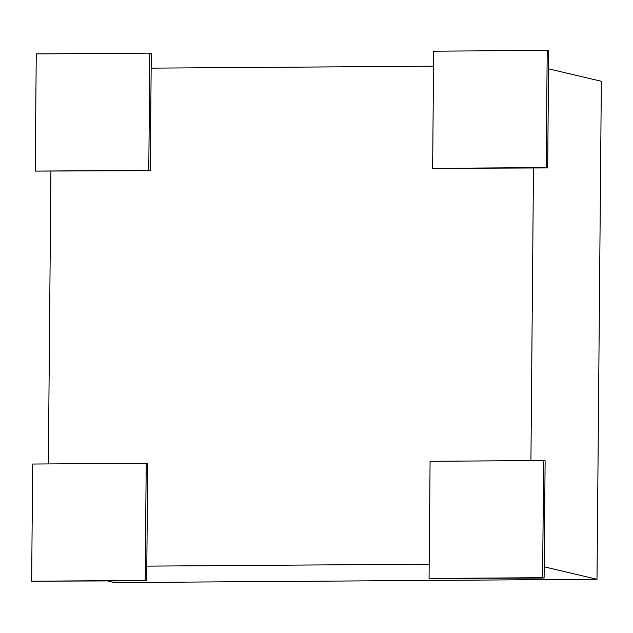 <?xml version="1.0" encoding="UTF-8"?>
<svg xmlns="http://www.w3.org/2000/svg" width="633" height="633" viewBox="0 0 633 633"><rect width="100%" height="100%" fill="white"/><g stroke="black" fill="none" stroke-linecap="round" stroke-linejoin="round"><path stroke-width="0.95" d="M548.542 68.831L601.35 81.277L597.006 579.274L114.431 582.597L107.847 581.047M433.534 66.188L151.16 68.142M50.909 171.353L48.361 463.934M544.198 566.828L597.006 579.274M146.816 566.131L429.19 564.185M530.929 460.602L533.484 168.022M547.213 50.403L546.192 167.571L547.68 167.927L548.7 50.751L547.213 50.403L433.668 51.186L432.64 168.354L547.68 167.927M546.192 167.571L432.64 168.354M543.636 460.515L542.608 577.692L544.095 578.04L545.124 460.864L543.636 460.515L430.084 461.299L429.063 578.475L544.095 578.04M542.608 577.692L429.063 578.475M146.223 463.253L145.194 580.429L146.682 580.778L147.711 463.609L146.223 463.253L32.671 464.036L31.65 581.213L146.682 580.778M145.194 580.429L31.65 581.213M149.799 53.14L148.779 170.317L150.266 170.665L151.287 53.488L149.799 53.14L36.255 53.924L35.226 171.1L150.266 170.665M148.779 170.317L35.226 171.1"/></g></svg>
